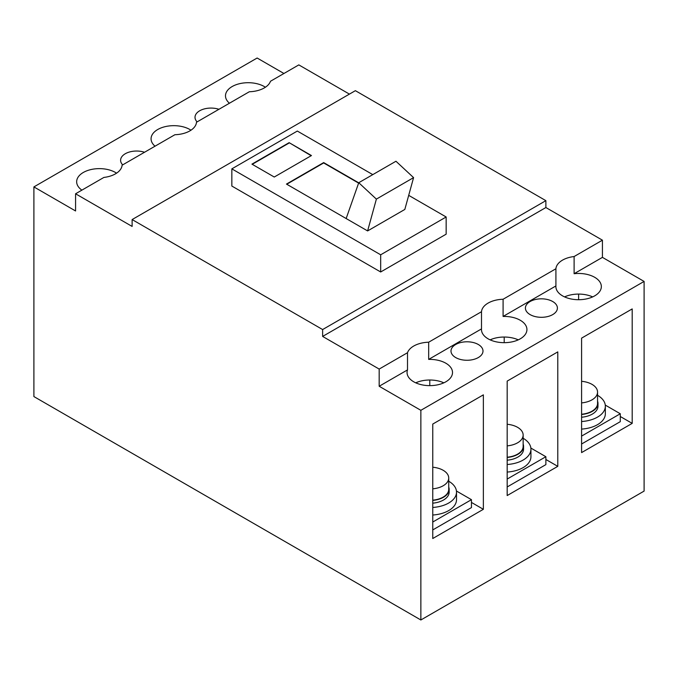 <?xml version="1.0" encoding="UTF-8"?>
<svg xmlns="http://www.w3.org/2000/svg" width="678" height="678" viewBox="0 0 678 678"><rect width="100%" height="100%" fill="white"/><g stroke="black" fill="none" stroke-linecap="round" stroke-linejoin="round"><path stroke-width="1.02" d="M432.759 529.925L471.456 507.585L471.456 499.678L432.759 522.026M448.726 481.227A26.73 15.433 180 0 1 456.514 492.118A26.73 15.433 180 0 1 432.759 507.458M456.514 492.118L456.514 499.678A26.73 15.433 180 0 1 432.759 515.017M448.726 487.05A19.365 11.179 180 0 1 449.15 489.372L449.15 492.118A19.365 11.179 180 0 1 432.759 503.169M432.759 467.227A18.942 10.933 180 0 1 443.183 470.295A18.942 10.933 180 0 1 448.726 478.024L448.726 489.372A18.942 10.933 180 0 1 432.759 500.169M449.15 489.372A19.365 11.179 180 0 1 432.759 500.415M448.726 478.024A18.942 10.933 180 0 1 432.759 488.83M471.456 499.678L456.447 491.016M507.178 486.965L545.875 464.625L545.875 456.718L507.178 479.058M523.145 438.268A26.73 15.433 180 0 1 530.933 449.158A26.73 15.433 180 0 1 507.178 464.498M530.933 449.158L530.933 456.718A26.73 15.433 180 0 1 507.178 472.058M523.145 444.09A19.365 11.179 180 0 1 523.56 446.404L523.56 449.158A19.365 11.179 180 0 1 507.178 460.201M507.178 424.267A18.942 10.933 180 0 1 517.594 427.335A18.942 10.933 180 0 1 523.145 435.064L523.145 446.404A18.942 10.933 180 0 1 507.178 457.209M523.56 446.404A19.365 11.179 180 0 1 507.178 457.455M523.145 435.064A18.942 10.933 180 0 1 507.178 445.87M545.875 456.718L530.866 448.056M581.588 444.005L620.285 421.665L620.285 413.758L581.588 436.098M597.555 395.308A26.73 15.433 180 0 1 605.344 406.19A26.73 15.433 180 0 1 581.588 421.53M605.344 406.19L605.344 413.758A26.73 15.433 180 0 1 581.588 429.089M597.555 401.13A19.365 11.179 180 0 1 597.979 403.444L597.979 406.19A19.365 11.179 180 0 1 581.588 417.241M581.588 381.299A18.942 10.933 180 0 1 592.013 384.367A18.942 10.933 180 0 1 597.555 392.104L597.555 403.444A18.942 10.933 180 0 1 581.588 414.241M597.979 403.444A19.365 11.179 180 0 1 581.588 414.495M597.555 392.104A18.942 10.933 180 0 1 581.588 402.901M620.285 413.758L605.276 405.088M530.094 301.532A15.992 9.238 0 0 0 525.408 308.066A15.992 9.238 0 0 0 535.289 316.601A15.992 9.238 0 0 0 552.723 314.592A15.992 9.238 0 0 0 557.401 308.066A15.992 9.238 0 0 0 547.527 299.532A15.992 9.238 0 0 0 530.094 301.532M455.684 344.5A15.992 9.238 0 0 0 450.997 351.026A15.992 9.238 0 0 0 460.87 359.56A15.992 9.238 0 0 0 478.304 357.56A15.992 9.238 0 0 0 482.99 351.026A15.992 9.238 0 0 0 473.117 342.492A15.992 9.238 0 0 0 455.684 344.5M125.277 153.745A15.992 9.238 0 0 0 120.599 160.271A15.992 9.238 0 0 0 122.701 164.856A15.992 9.238 0 0 1 120.599 160.271A15.992 9.238 0 0 1 144.524 152.253A15.992 9.238 0 0 0 125.277 153.745M199.696 110.777A15.992 9.238 0 0 0 195.01 117.311A15.992 9.238 0 0 0 197.12 121.887A15.992 9.238 0 0 1 195.01 117.311A15.992 9.238 0 0 1 218.943 109.294A15.992 9.238 0 0 0 199.696 110.777M33.9 186.908L75.572 210.968L75.572 193.781L132.125 226.435L132.125 219.562L355.374 90.674L545.875 200.654L545.875 207.536L602.428 240.181L602.428 257.369L644.1 281.429L644.1 491.092L420.86 619.98L33.9 396.571L33.9 186.908L257.14 58.02L283.929 73.487M349.416 94.106L298.82 64.893L270.497 81.25A22.73 13.128 0 0 1 249.326 91.75L196.501 122.243A22.73 13.128 0 0 1 174.907 134.719L122.091 165.212A22.73 13.128 0 0 1 103.895 177.433L75.572 193.781M116.565 173.161A22.73 13.128 0 0 0 115.455 172.475A22.73 13.128 0 0 0 90.683 169.627A22.73 13.128 0 0 0 76.656 181.755A22.73 13.128 0 0 0 81.894 190.137M190.984 130.201A22.73 13.128 0 0 0 189.874 129.515A22.73 13.128 0 0 0 165.101 126.667A22.73 13.128 0 0 0 151.067 138.795A22.73 13.128 0 0 0 155.025 146.194M265.395 87.233A22.73 13.128 0 0 0 264.284 86.547A22.73 13.128 0 0 0 239.512 83.708A22.73 13.128 0 0 0 225.486 95.827A22.73 13.128 0 0 0 229.444 103.225M507.178 495.559L557.782 466.345L557.782 351.89L507.178 381.104L507.178 495.559M581.588 338.136L581.588 452.59L632.193 423.377L632.193 308.922L581.588 338.136M432.759 538.518L483.363 509.305L483.363 394.85L432.759 424.064L432.759 538.518M420.86 619.98L420.86 410.317L644.1 281.429M478.304 344.5A15.992 9.238 0 0 0 460.87 342.492A15.992 9.238 0 0 0 450.997 351.026A15.992 9.238 0 0 0 455.684 357.56A15.992 9.238 0 0 0 473.117 359.56A15.992 9.238 0 0 0 482.99 351.026A15.992 9.238 0 0 0 478.304 344.5M552.723 301.532A15.992 9.238 0 0 0 535.289 299.532A15.992 9.238 0 0 0 525.408 308.066A15.992 9.238 0 0 0 530.094 314.592A15.992 9.238 0 0 0 547.527 316.601A15.992 9.238 0 0 0 557.401 308.066A15.992 9.238 0 0 0 552.723 301.532M420.86 410.317L379.18 386.257L407.503 369.908A22.73 13.128 0 0 0 407.054 372.51A22.73 13.128 0 0 0 413.716 381.79A22.73 13.128 0 0 0 438.488 384.638A22.73 13.128 0 0 0 452.514 372.51A22.73 13.128 0 0 0 445.861 363.23A22.73 13.128 0 0 0 428.674 359.399L481.499 328.906A22.73 13.128 0 0 0 481.473 329.55A22.73 13.128 0 0 0 488.126 338.831A22.73 13.128 0 0 0 512.899 341.67A22.73 13.128 0 0 0 526.933 329.55A22.73 13.128 0 0 0 520.272 320.27A22.73 13.128 0 0 0 503.093 316.44L555.909 285.947A22.73 13.128 0 0 0 555.884 286.582A22.73 13.128 0 0 0 562.545 295.862A22.73 13.128 0 0 0 587.317 298.71A22.73 13.128 0 0 0 601.344 286.582A22.73 13.128 0 0 0 594.691 277.302A22.73 13.128 0 0 0 574.105 273.717L602.428 257.369M574.105 273.717L574.105 256.538L602.428 240.181M379.18 386.257L379.18 369.069L322.626 336.424L545.875 207.536M379.18 369.069L407.503 352.721A22.73 13.128 0 0 1 428.674 342.212L481.499 311.719A22.73 13.128 0 0 1 503.093 299.252L555.909 268.759A22.73 13.128 0 0 1 574.105 256.538M322.626 336.424L322.626 329.55L545.875 200.654M322.626 329.55L132.125 219.562M380.672 271.98L380.672 254.792L446.158 216.985L446.158 234.173L380.672 271.98L231.842 186.052L231.842 168.864L297.328 131.057L372.79 174.627M380.672 254.792L231.842 168.864M446.158 216.985L408.698 195.357M367.612 230.927L376.375 199.112L358.755 182.721L395.96 161.245L413.58 177.628L404.825 209.443L367.612 230.927L286.463 184.077L323.669 162.593L358.721 182.831M289.142 142.66L311.465 155.55L274.259 177.026L251.936 164.135L289.142 142.66L311.168 155.72M286.76 184.246L323.669 162.94L358.62 183.111M358.755 182.721L346.153 218.536M252.233 164.313L289.142 142.999M376.375 199.112L413.58 177.628M428.674 359.399L428.674 342.212M481.499 328.906L481.499 311.719M503.093 316.44L503.093 299.252M555.909 285.947L555.909 268.759M407.503 369.908L407.503 352.721M443.844 382.824A22.73 13.128 0 0 0 415.724 382.824M518.263 339.856A22.73 13.128 0 0 0 490.135 339.856M592.674 296.896A22.73 13.128 0 0 0 564.554 296.896M471.456 502.432L483.363 509.305M545.875 459.472L557.782 466.345M620.285 416.504L632.193 423.377M429.784 380.011L429.784 385.629M504.203 337.042L504.203 342.67M578.614 294.083L578.614 299.71"/></g></svg>
